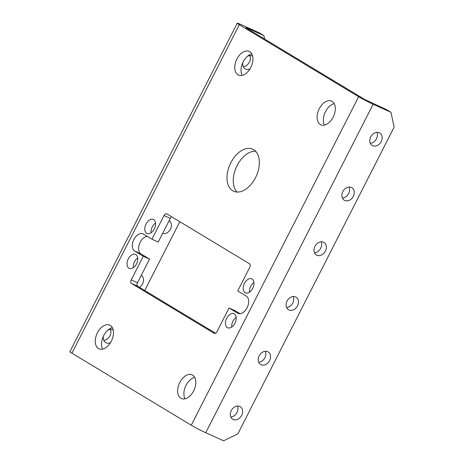 <?xml version="1.0" encoding="UTF-8"?>
<svg xmlns="http://www.w3.org/2000/svg" width="464" height="464" viewBox="0 0 464 464"><rect width="100%" height="100%" fill="white"/><g stroke="black" fill="none" stroke-linecap="round" stroke-linejoin="round"><path stroke-width="0.7" d="M253.634 149.686A23.078 14.367 114.4 0 1 255.902 176.917A23.078 14.367 114.4 0 1 233.647 191.238A23.078 14.367 114.4 0 1 232.713 190.75A23.078 14.367 114.4 0 1 230.446 163.519A23.078 14.367 114.4 0 1 252.706 149.199A23.078 14.367 114.4 0 1 253.634 149.686M153.671 219.611A7.691 4.791 114.4 0 1 154.431 228.688A7.691 4.791 114.4 0 1 147.013 233.462A7.691 4.791 114.4 0 1 146.699 233.299A7.691 4.791 114.4 0 1 145.945 224.222A7.691 4.791 114.4 0 1 153.364 219.449A7.691 4.791 114.4 0 1 153.671 219.611M234.303 313.902A7.691 4.791 114.4 0 1 235.057 322.979A7.691 4.791 114.4 0 1 227.638 327.752A7.691 4.791 114.4 0 1 227.325 327.59A7.691 4.791 114.4 0 1 226.571 318.513A7.691 4.791 114.4 0 1 233.989 313.739A7.691 4.791 114.4 0 1 234.303 313.902M252.085 279.003A7.691 4.791 114.4 0 1 252.839 288.08A7.691 4.791 114.4 0 1 245.421 292.854A7.691 4.791 114.4 0 1 245.108 292.691A7.691 4.791 114.4 0 1 244.354 283.614A7.691 4.791 114.4 0 1 251.772 278.841A7.691 4.791 114.4 0 1 252.085 279.003M135.888 254.516A7.691 4.791 114.4 0 1 136.648 263.587A7.691 4.791 114.4 0 1 129.23 268.366A7.691 4.791 114.4 0 1 128.917 268.198A7.691 4.791 114.4 0 1 128.163 259.127A7.691 4.791 114.4 0 1 135.581 254.347A7.691 4.791 114.4 0 1 135.888 254.516M293.254 296.537A7.325 5.719 -58.9 0 1 292.801 302.986A7.325 5.719 -58.9 0 1 286.613 307.539M297.505 305.828A7.325 5.719 -58.9 0 1 288.498 309.732A7.325 5.719 -58.9 0 1 287.059 301.09A7.325 5.719 -58.9 0 1 296.073 297.186A7.325 5.719 -58.9 0 1 297.505 305.828M162.562 233.537A7.325 5.719 121.1 0 0 170.45 229.152A7.325 5.719 121.1 0 0 169.157 220.597M265.356 351.283A7.325 5.719 -58.9 0 1 264.909 357.732A7.325 5.719 -58.9 0 1 258.715 362.285M269.613 360.574A7.325 5.719 -58.9 0 1 260.606 364.478A7.325 5.719 -58.9 0 1 259.167 355.836A7.325 5.719 -58.9 0 1 268.175 351.932A7.325 5.719 -58.9 0 1 269.613 360.574M139.507 287.338A7.325 5.719 121.1 0 0 142.558 283.898A7.325 5.719 121.1 0 0 141.259 275.343M376.936 132.298A7.325 5.719 -58.9 0 1 376.484 138.748A7.325 5.719 -58.9 0 1 370.295 143.301M381.193 141.59A7.325 5.719 -58.9 0 1 372.18 145.493A7.325 5.719 -58.9 0 1 370.748 136.851A7.325 5.719 -58.9 0 1 379.755 132.948A7.325 5.719 -58.9 0 1 381.193 141.59M249.881 55.622A7.325 5.719 -58.9 0 1 249.429 62.072A7.325 5.719 -58.9 0 1 243.24 66.625M242.892 62.431A7.325 5.719 121.1 0 0 245.125 68.817A7.325 5.719 121.1 0 0 249.939 68.974M349.038 187.044A7.325 5.719 -58.9 0 1 348.592 193.494A7.325 5.719 -58.9 0 1 342.403 198.047M353.295 196.336A7.325 5.719 -58.9 0 1 344.288 200.239A7.325 5.719 -58.9 0 1 342.85 191.597A7.325 5.719 -58.9 0 1 351.863 187.694A7.325 5.719 -58.9 0 1 353.295 196.336M237.464 406.029A7.325 5.719 -58.9 0 1 237.011 412.479A7.325 5.719 -58.9 0 1 230.823 417.032M241.721 415.321A7.325 5.719 -58.9 0 1 232.708 419.224A7.325 5.719 -58.9 0 1 231.269 410.582A7.325 5.719 -58.9 0 1 240.282 406.679A7.325 5.719 -58.9 0 1 241.721 415.321M110.403 329.353A7.325 5.719 -58.9 0 1 109.956 335.803A7.325 5.719 -58.9 0 1 103.762 340.356M103.42 336.162A7.325 5.719 121.1 0 0 105.653 342.548A7.325 5.719 121.1 0 0 110.461 342.705M321.146 241.79A7.325 5.719 -58.9 0 1 320.694 248.24A7.325 5.719 -58.9 0 1 314.505 252.793M325.403 251.082A7.325 5.719 -58.9 0 1 316.396 254.985A7.325 5.719 -58.9 0 1 314.957 246.343A7.325 5.719 -58.9 0 1 323.965 242.44A7.325 5.719 -58.9 0 1 325.403 251.082M320.305 124.509A12.992 8.091 -65.6 0 0 320.827 124.781A12.992 8.091 -65.6 0 0 333.361 116.719A12.992 8.091 -65.6 0 0 332.085 101.39A12.992 8.091 -65.6 0 0 331.557 101.111A12.992 8.091 -65.6 0 0 319.029 109.179A12.992 8.091 -65.6 0 0 320.305 124.509M180.832 398.24A12.992 8.091 -65.6 0 0 181.354 398.518A12.992 8.091 -65.6 0 0 193.888 390.45A12.992 8.091 -65.6 0 0 192.612 375.121A12.992 8.091 -65.6 0 0 192.084 374.842A12.992 8.091 -65.6 0 0 179.556 382.91A12.992 8.091 -65.6 0 0 180.832 398.24M98.478 348.539A12.992 8.091 -65.6 0 0 99.006 348.818A12.992 8.091 -65.6 0 0 111.534 340.75A12.992 8.091 -65.6 0 0 110.258 325.421A12.992 8.091 -65.6 0 0 109.73 325.148A12.992 8.091 -65.6 0 0 97.202 333.21A12.992 8.091 -65.6 0 0 98.478 348.539M237.951 74.808A12.992 8.091 -65.6 0 0 238.479 75.087A12.992 8.091 -65.6 0 0 251.007 67.019A12.992 8.091 -65.6 0 0 249.731 51.69A12.992 8.091 -65.6 0 0 249.209 51.411A12.992 8.091 -65.6 0 0 236.675 59.479A12.992 8.091 -65.6 0 0 237.951 74.808M215.545 333.227L137.744 286.276A2.929 1.827 114.4 0 1 137.501 282.721L149.547 259.08L143.277 256.238L131.237 279.879A2.929 1.827 -65.6 0 0 131.474 283.434L214.101 333.297A2.929 1.827 -65.6 0 0 214.217 333.361A2.929 1.827 -65.6 0 0 216.995 331.638L229.042 307.997L235.306 310.839L240.062 313.705M264.637 39.069L263.906 35.647L259.202 32.805L241.373 24.725A11.629 0.667 27 0 0 237.237 23.2A11.629 0.667 27 0 0 239.308 24.72L358.626 96.727A11.629 0.667 27 0 0 373.137 104.238L390.961 112.323L386.257 109.481L364.89 99.569L245.961 27.794M263.906 35.647L246.077 27.562M237.237 23.2L69.867 351.677A11.629 0.667 27 0 0 71.937 353.203L191.255 425.21A11.629 0.667 27 0 0 205.767 432.721L223.596 440.8L237.835 433.881L394.133 127.13L390.961 112.323M237.058 192.05A23.078 14.367 114.4 0 1 236.356 167.127A23.078 14.367 114.4 0 1 255.56 151.229M143.277 256.238L134.688 251.059A9.576 5.962 114.4 0 1 133.748 239.76A9.576 5.962 114.4 0 1 142.982 233.821A9.576 5.962 114.4 0 1 143.37 234.024L151.96 239.204L158.224 242.046L170.271 218.405A2.929 1.827 114.4 0 1 171.721 216.816M149.547 259.08L140.957 253.901A9.576 5.962 114.4 0 1 139.391 244.105A9.576 5.962 114.4 0 1 147.21 236.338M151.113 232.748A7.691 4.791 114.4 0 1 155.527 223.004M231.739 327.039A7.691 4.791 114.4 0 1 236.159 317.295M249.522 292.14A7.691 4.791 114.4 0 1 253.941 282.39M133.33 267.653A7.691 4.791 114.4 0 1 137.744 257.903M324.475 125.077A12.992 8.091 114.4 0 1 325.096 112.45A12.992 8.091 114.4 0 1 334.184 103.658M184.997 398.814A12.992 8.091 114.4 0 1 185.623 386.181A12.992 8.091 114.4 0 1 194.712 377.389M102.648 349.114A12.992 8.091 114.4 0 1 103.269 336.481A12.992 8.091 114.4 0 1 112.358 327.688M242.121 75.383A12.992 8.091 114.4 0 1 242.742 62.75A12.992 8.091 114.4 0 1 251.83 53.957M252.671 56.254A7.325 5.719 121.1 0 0 247.411 56.335M113.199 329.985A7.325 5.719 121.1 0 0 107.938 330.072M179.823 221.705L144.762 290.51M229.042 307.997L237.632 313.183A9.576 5.962 114.4 0 0 238.015 313.386A9.576 5.962 114.4 0 0 247.248 307.441A9.576 5.962 114.4 0 0 246.309 296.148L237.719 290.963L249.765 267.322A2.929 1.827 -65.6 0 0 249.528 263.767L166.901 213.904A2.929 1.827 -65.6 0 0 166.785 213.846A2.929 1.827 -65.6 0 0 164.007 215.569L151.96 239.204M137.501 282.721L131.237 279.879M373.137 104.238L205.767 432.721M239.308 24.72L71.937 353.203M358.626 96.727L191.255 425.21M137.744 286.276L131.474 283.434M170.271 218.405L164.007 215.569M134.688 251.059L140.957 253.901M237.632 313.183L238.426 313.542"/></g></svg>
